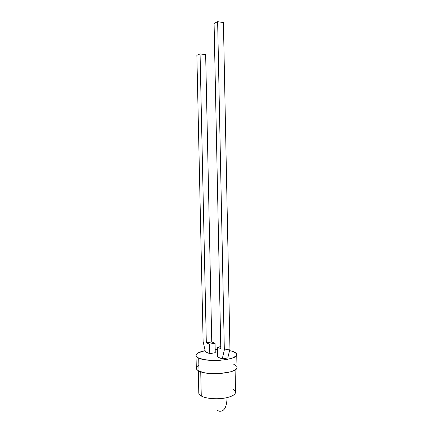 <?xml version="1.0" encoding="UTF-8"?>
<svg xmlns="http://www.w3.org/2000/svg" width="433" height="433" viewBox="0 0 433 433"><rect width="100%" height="100%" fill="white"/><g stroke="black" fill="none" stroke-linecap="round" stroke-linejoin="round"><path stroke-width="0.65" d="M198.709 358.059C196.945 357.247 196.046 356.37 196.014 355.417C196.236 353.442 199.277 351.845 205.134 350.633L198.152 352.895L196.744 353.913L196.068 354.979L196.171 356.056L197.058 357.095L198.709 358.059L199.001 371.07L198.709 358.059L204.078 359.596L211.472 360.408L219.688 360.337L227.347 359.395L233.192 357.755L236.326 355.693L236.737 354.611L236.358 353.55L233.403 351.65C235.563 352.505 236.672 353.474 236.737 354.562C238.112 359.861 207.84 362.757 198.709 358.059M215.185 349.534L217.366 349.491L215.185 349.534M229.571 350.557L233.403 351.65L229.571 350.557M196.014 355.417L196.301 368.207C196.338 369.241 197.237 370.193 199.001 371.07L204.365 372.743L207.872 373.295L219.959 373.565L230.827 371.758L235.39 369.722L236.58 368.575L236.986 367.406M201.264 395.989L200.733 371.779L201.264 395.989C199.651 395.075 198.828 394.079 198.796 393.007C198.828 394.079 199.651 395.075 201.264 395.989C206.043 398.842 218.643 399.659 227.054 397.608C218.643 399.659 206.043 398.842 201.264 395.989M219.087 411.188C224.148 411.837 226.805 407.312 227.054 397.608C226.805 407.312 224.148 411.837 219.087 411.188L217.539 410.533M217.523 356.965L222.226 358.957L227.812 357.891L229.945 348.998L224.332 350.016L222.226 358.957L227.812 357.891L229.945 348.998L224.332 350.016L217.637 21.65L223.423 22.597L229.945 348.998L223.423 22.597L217.637 21.65L214.086 23.479L217.637 21.65L224.332 350.016L222.226 358.957L217.523 356.965L217.317 347.234L220.792 348.608L214.086 23.479L220.792 348.608L217.317 347.234L217.523 356.965M205.399 351.823L209.783 353.685L215.25 352.689L209.783 353.685L209.583 344.159L215.055 343.217L211.759 341.94L205.653 54.628L200.068 53.919L196.863 55.348L203.12 341.599L205.399 351.823L203.12 341.599L196.863 55.348L200.068 53.919L206.319 342.866L211.759 341.94L206.319 342.866L209.583 344.159L215.055 343.217L215.25 352.689L215.055 343.217L211.759 341.94L205.653 54.628L200.068 53.919L206.319 342.866L209.583 344.159L209.783 353.685L205.399 351.823M232.543 388.975C234.48 389.938 235.476 391.026 235.536 392.238C235.406 394.436 232.581 396.227 227.054 397.608C232.581 396.227 235.406 394.436 235.536 392.238L235.097 369.923M236.607 366.264L233.652 364.202M198.433 365.49L197.026 366.589L196.355 367.736M196.301 368.18L197.345 370.026L199.001 371.07C208.127 376.163 238.372 373.084 236.986 367.357L236.737 354.567M220.749 346.622L217.317 347.234L220.749 346.622M198.298 370.691L198.796 393.007"/></g></svg>
